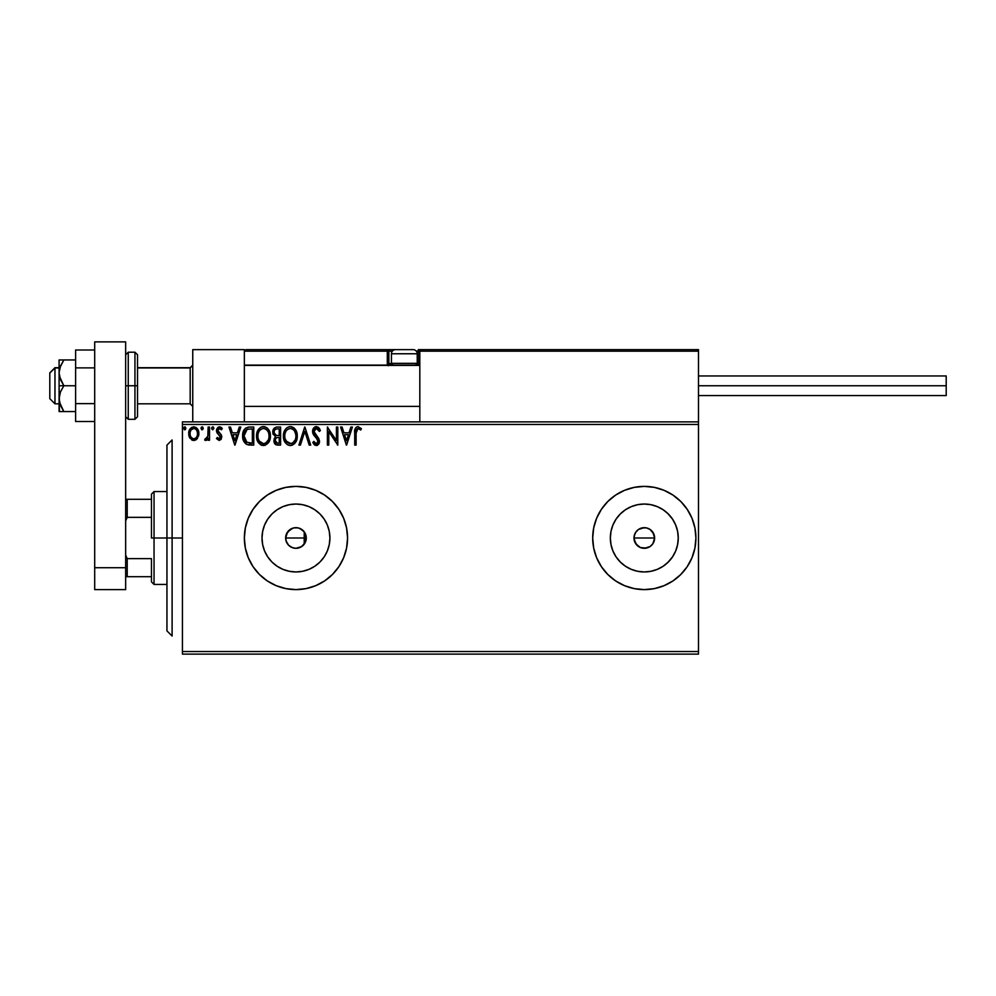 <?xml version="1.0" encoding="UTF-8"?>
<svg xmlns="http://www.w3.org/2000/svg" width="996" height="996" viewBox="0 0 996 996"><rect width="100%" height="100%" fill="white"/><g stroke="black" fill="none" stroke-linecap="round" stroke-linejoin="round"><path stroke-width="1.49" d="M304.004 531.528L306.146 536.334L305.498 541.949L301.701 546.58L295.862 548.31L299.049 547.85L303.158 545.397L305.747 541.264L306.282 537.989A10.321 10.321 0 0 1 295.961 548.31A10.321 10.321 0 0 1 285.64 537.989L286.338 541.737M286.039 540.828L288.628 545.26L292.463 547.7M292.226 547.613L293.036 547.9M305.585 541.724L304.004 544.463M641.897 527.955L646.317 527.868L650.039 529.411L653.837 534.043L654.621 537.989L653.837 541.961L654.621 537.989A10.321 10.321 0 0 1 644.3 548.31A10.321 10.321 0 0 1 633.979 537.989L635.722 543.729L640.341 547.526L644.3 548.31L650.027 546.58L652.878 543.741L651.434 545.459M329.265 544.625L329.913 537.989A33.951 33.951 0 0 1 295.961 571.953A33.951 33.951 0 0 1 262.01 537.989L262.658 531.366L264.587 525.004L267.725 519.128L271.945 513.986L277.1 509.765L282.964 506.628L289.338 504.686L295.961 504.038L302.585 504.686L308.959 506.628L314.823 509.765L319.977 513.986L324.198 519.128L327.335 525.004L329.265 531.366L329.913 537.989L329.265 544.625L327.335 550.987L324.198 556.864L319.977 562.005L314.823 566.226L308.959 569.363L302.585 571.293L295.961 571.953L289.338 571.293L282.964 569.363L277.1 566.226L271.945 562.005L267.725 556.864L264.587 550.987L262.658 544.625L262.01 537.989A33.951 33.951 0 0 1 295.961 504.038A33.951 33.951 0 0 1 329.913 537.989L329.265 531.366M663.174 566.226L668.316 562.005L672.537 556.864L668.316 562.005L663.174 566.226L657.298 569.363L650.923 571.293L644.3 571.953L637.677 571.293L631.315 569.363L625.438 566.226L620.296 562.005L616.063 556.864L612.926 550.987L610.996 544.625L610.349 537.989A33.951 33.951 0 0 1 644.3 504.038A33.951 33.951 0 0 1 678.264 537.989A33.951 33.951 0 0 1 644.3 571.953A33.951 33.951 0 0 1 610.349 537.989L610.996 531.366L612.926 525.004L616.063 519.128L620.296 513.986L625.438 509.765L631.315 506.628L637.677 504.686L644.3 504.038L650.923 504.686L657.298 506.628L663.174 509.765L668.316 513.986L672.537 519.128L675.674 525.004L677.604 531.366L678.264 537.989L677.604 544.625L675.674 550.987L672.537 556.864L667.532 562.765M691.996 557.71A51.605 51.605 0 0 0 695.905 537.989A51.605 51.605 0 0 1 644.3 589.607A51.605 51.605 0 0 1 592.695 537.989A51.605 51.605 0 0 0 596.616 557.71M596.641 557.785A51.605 51.605 0 0 0 601.372 566.637L607.809 574.48L615.628 580.905A51.605 51.605 0 0 0 624.529 585.66L634.24 588.611L644.3 589.607L654.372 588.611L664.058 585.673A51.605 51.605 0 0 0 672.935 580.929M601.41 566.699A51.605 51.605 0 0 0 615.603 580.88M624.579 585.685A51.605 51.605 0 0 0 644.275 589.607L634.24 588.611M644.325 589.607A51.605 51.605 0 0 0 664.033 585.685M673.01 580.88A51.605 51.605 0 0 0 687.19 566.699M664.058 585.673L672.972 580.905L680.791 574.48L687.215 566.662A51.605 51.605 0 0 0 691.971 557.785L694.922 548.061L695.905 537.989L694.922 527.93L691.983 518.244L687.215 509.33L680.791 501.498L672.972 495.087L664.058 490.318L654.372 487.38L644.3 486.384L634.24 487.38L624.554 490.318L615.628 495.087L607.809 501.498L601.397 509.33L596.629 518.244L593.691 527.93L592.695 537.989L593.691 548.061L596.629 557.748L601.397 566.662M343.657 557.71A51.605 51.605 0 0 0 347.567 537.989A51.605 51.605 0 0 1 295.961 589.607A51.605 51.605 0 0 1 244.356 537.989A51.605 51.605 0 0 0 248.265 557.71M248.303 557.785A51.605 51.605 0 0 0 253.034 566.637L259.47 574.48L267.289 580.905A51.605 51.605 0 0 0 276.191 585.66L285.889 588.611L295.961 589.607L306.033 588.611L315.707 585.673A51.605 51.605 0 0 0 324.596 580.929M253.071 566.699A51.605 51.605 0 0 0 267.252 580.88M276.241 585.685A51.605 51.605 0 0 0 295.937 589.607L285.889 588.611M295.986 589.607A51.605 51.605 0 0 0 315.695 585.685M324.671 580.88A51.605 51.605 0 0 0 338.852 566.699M315.707 585.673L324.634 580.905L332.452 574.48L338.877 566.662A51.605 51.605 0 0 0 343.62 557.785L346.571 548.061L347.567 537.989L346.571 527.93L343.645 518.244L338.877 509.33L332.452 501.498L324.634 495.087L315.707 490.318L306.033 487.38L295.961 486.384L285.889 487.38L276.216 490.318L267.289 495.087L259.47 501.498L253.059 509.33L248.278 518.244L245.352 527.93L244.356 537.989L245.352 548.061L248.278 557.748L253.059 566.662M304.403 543.928L304.216 537.989L285.64 537.989L286.425 534.043L290.222 529.411L293.945 527.868L297.978 527.868L301.701 529.411L304.539 532.262L306.083 535.985L306.108 539.857M306.146 539.658L305.1 542.783M637.004 545.298L634.763 541.949L633.979 537.989A10.321 10.321 0 0 1 644.3 527.668A10.321 10.321 0 0 1 654.621 537.989L652.89 532.262L654.621 537.989L652.878 543.741L650.039 546.58L646.317 548.124L640.341 547.526L637.004 545.298L634.178 540.006L634.178 535.973L635.934 531.964M640.341 547.526L639.656 547.215M182.43 654.111L698.495 654.111L182.43 654.111L182.43 424.458L698.495 424.458L698.495 651.533L182.43 651.533L182.43 654.111M197.519 438.29L198.802 432.426L196.013 427.433L191.531 427.433L188.966 431.28L189.427 437.219L192.651 440.319L196.81 439.161L198.864 433.609C198.901 429.861 197.208 427.595 193.772 426.811C190.336 427.595 188.642 429.861 188.68 433.609L190.024 438.302L193.772 440.469L197.519 438.29M208.127 427.047L209.521 427.047L208.127 427.047L207.815 436.46L204.653 440.02L206.533 440.257L208.127 438.302L208.127 440.244L209.521 440.244L209.521 427.047L209.521 440.244L209.521 427.047L208.127 427.047L207.915 436.011L204.653 440.02L205.711 440.469L208.127 438.302L208.127 440.244L209.521 440.244L208.127 440.244M219.145 440.469L221.162 439.323L221.772 436.485L221.025 434.455L218.186 431.816L217.962 429.811L219.556 428.429L221.461 429.824L222.257 428.591L220.265 426.948L218.124 427.16L216.63 429.301L216.568 431.666L220.39 437.381L219.369 438.813L217.277 437.468L216.468 438.589L219.145 440.469L221.797 437.007L221.349 434.978L217.863 430.558L219.556 428.429L221.461 429.824L222.257 428.591L219.394 426.811L216.468 430.621L216.929 432.662L220.402 437.07L219.058 438.85L217.277 437.468L216.468 438.589L219.145 440.469L221.162 439.323M249.548 427.047L245.751 427.994L243.771 430.446L242.713 434.256L243.036 439.323L246.435 444.303L253.756 445.1L253.756 427.047L249.548 427.047C244.73 427.695 242.426 430.633 242.638 435.85C242.426 439.547 243.783 442.423 246.722 444.453L253.756 445.1L253.756 427.047L253.756 445.1L251.017 445.1M277 427.047L280.611 427.047L276.079 427.135L273.315 429.45L272.904 433.596L275.593 436.783L274.286 438.501L273.95 441.502L275.929 444.726L280.611 445.1L280.611 427.047L280.611 445.1L280.611 427.047L277 427.047C274.174 427.471 272.755 429.189 272.742 432.164L275.593 436.783L273.9 440.63C273.925 443.469 275.307 444.963 278.058 445.1L280.611 445.1L278.058 445.1M300.419 445.1L298.912 445.1L304.689 427.047L298.912 445.1L300.419 445.1L304.813 431.405L309.208 445.1L310.715 445.1L304.925 427.047L310.715 445.1L304.925 427.047L298.912 445.1L300.419 445.1L304.813 431.405L309.208 445.1L310.715 445.1L309.208 445.1M336.424 427.047L336.424 440.481L327.385 427.047L327.385 445.1L328.78 445.1L328.78 431.629L337.806 445.1L337.806 427.047L336.424 427.047L337.806 427.047L336.424 427.047L336.424 440.481L327.385 427.047L327.385 445.1L328.78 445.1L328.78 431.629L337.806 445.1L337.806 427.047L337.52 445.1M356.107 433.086L357.116 428.766L358.498 428.504L360.726 430.048L361.424 428.666L358.012 426.574L356.157 427.234L355.074 428.903L354.713 445.1L356.107 445.1L356.107 433.086L358.037 428.429L360.726 430.048L361.424 428.666L358.012 426.574C355.261 427.521 354.153 429.625 354.713 432.911L354.713 445.1L356.107 445.1L356.12 431.691M607.809 574.48L615.628 580.905L624.554 585.673M672.972 580.905L680.791 574.48L687.215 566.662L691.983 557.748M259.47 574.48L267.289 580.905L276.216 585.673M332.452 574.48L338.877 566.662L343.645 557.748M350.891 427.047L352.397 427.047L346.608 445.1L352.397 427.047L350.891 427.047L349.023 432.837L343.956 432.837L342.101 427.047L340.582 427.047L346.371 445.1L352.397 427.047L350.891 427.047L349.023 432.837L343.956 432.837L342.101 427.047L340.582 427.047L346.371 445.1L340.582 427.047L342.101 427.047M316.379 426.574L313.541 428.23L312.57 431.467L313.466 434.679L317.911 440.182L317.089 443.519L315.471 443.481L313.889 441.402L312.794 442.51L314.138 444.552L316.292 445.561L318.745 444.154L319.467 440.63L314.412 433.26L314.114 430.409L316.479 428.429L319.318 431.442L320.438 430.521L318.459 427.359L316.379 426.574C313.865 427.122 312.595 428.753 312.57 431.467L318.122 441.427L316.305 443.718L313.889 441.402L312.794 442.51L316.292 445.561L319.517 441.353L318.807 438.601L313.952 431.492L316.479 428.429L319.318 431.442L320.438 430.521L316.379 426.574M290.421 445.561L290.421 445.561C285.64 444.453 283.3 441.29 283.387 436.074C283.3 441.29 285.64 444.453 290.421 445.561C295.102 444.341 297.381 441.141 297.281 435.999L295.14 429.164L293.384 427.483L290.322 426.574L287.246 427.508L285.503 429.201L283.412 435.264L285.068 442.324L287.321 444.677L289.612 445.511L292.027 445.312L294.704 443.519L297.194 437.605M270.426 435.999L269.505 431.256L267.75 428.541L265.061 426.811L261.848 426.811L259.159 428.579L257.429 431.318L256.906 439.323L260.454 444.677L265.16 445.312L268.808 442.212L270.426 435.999C270.489 430.845 268.161 427.707 263.454 426.574C258.748 427.757 256.445 430.919 256.532 436.074C256.433 441.29 258.786 444.453 263.567 445.561C268.235 444.341 270.526 441.141 270.426 435.999M239.264 427.047L240.783 427.047L234.994 445.1L240.783 427.047L239.264 427.047L237.409 432.837L232.342 432.837L230.487 427.047L228.968 427.047L234.757 445.1L240.783 427.047L239.264 427.047L237.409 432.837L232.342 432.837L230.487 427.047L228.968 427.047L234.757 445.1L228.968 427.047L230.487 427.047M211.6 428.317L212.758 426.811L213.916 428.317L213.269 426.948L211.899 427.321L211.675 428.84L212.758 429.824L213.916 428.317L212.758 429.824L213.916 428.317L212.758 426.811L211.6 428.317L212.758 429.824L211.6 428.305M203.271 428.317L202.611 426.948L201.242 427.321L201.615 429.674L202.611 429.674L203.271 428.317L202.113 429.824L203.271 428.317L202.113 426.811L200.955 428.317L202.113 429.824L200.955 428.317L202.113 426.811L203.271 428.317L202.113 426.811L200.955 428.317L202.113 429.824M185.903 428.317L185.244 426.948L183.874 427.321L184.248 429.674L185.244 429.674L185.903 428.317L184.746 429.824L185.903 428.317L184.746 426.811L183.588 428.317L184.746 429.824L183.588 428.317L184.746 426.811L185.903 428.317L184.746 426.811L183.588 428.317L184.746 429.824M698.495 421.881L182.43 421.881L182.43 651.533L698.495 651.533L698.495 654.111L698.495 424.458L182.43 424.458L182.43 421.881L698.495 421.881L698.495 424.458L698.495 349.633L698.495 421.881M295.75 527.681L293.036 528.092M652.89 532.262L650.251 529.561M650.039 529.411L648.446 528.54M638.448 529.499L635.722 532.25L638.573 529.411L642.296 527.868M305.1 533.196L305.585 534.267M295.961 548.31L292.015 547.526L288.666 545.298L286.425 541.949L285.64 537.989A10.321 10.321 0 0 1 295.961 527.668A10.321 10.321 0 0 1 306.282 537.989L304.403 532.063M672.972 495.087L680.791 501.498L687.215 509.33A51.605 51.605 0 0 1 691.971 518.206M667.532 513.226L672.537 519.128L668.316 513.986L663.174 509.765M248.265 518.281A51.605 51.605 0 0 0 244.356 537.989A51.605 51.605 0 0 1 295.961 486.384A51.605 51.605 0 0 1 347.567 537.989A51.605 51.605 0 0 0 343.657 518.281M343.62 518.206A51.605 51.605 0 0 0 338.889 509.354M338.852 509.292A51.605 51.605 0 0 0 324.671 495.112M324.596 495.062A51.605 51.605 0 0 0 315.732 490.331M315.695 490.306A51.605 51.605 0 0 0 295.986 486.384M306.033 487.38L295.961 486.384A51.605 51.605 0 0 0 276.241 490.306M276.191 490.331A51.605 51.605 0 0 0 267.326 495.062M267.252 495.112A51.605 51.605 0 0 0 253.071 509.292M259.47 501.498L253.059 509.33A51.605 51.605 0 0 0 248.303 518.206M332.452 501.498L324.634 495.087M596.616 518.281A51.605 51.605 0 0 0 592.695 537.989A51.605 51.605 0 0 1 644.3 486.384A51.605 51.605 0 0 1 695.905 537.989A51.605 51.605 0 0 0 691.996 518.281M687.19 509.292A51.605 51.605 0 0 0 673.01 495.112M672.935 495.062A51.605 51.605 0 0 0 664.071 490.331M664.033 490.306A51.605 51.605 0 0 0 644.325 486.384M654.372 487.38L644.3 486.384A51.605 51.605 0 0 0 624.579 490.306M624.529 490.331A51.605 51.605 0 0 0 615.665 495.062M615.603 495.112A51.605 51.605 0 0 0 601.41 509.292M607.809 501.498L601.397 509.33A51.605 51.605 0 0 0 596.641 518.206M677.604 544.625L678.264 537.989L677.604 531.366M650.923 504.686L644.3 504.038L637.677 504.686M625.438 509.765L620.296 513.986L616.063 519.128M610.996 531.366L610.349 537.989L610.996 544.625M616.063 556.864L620.296 562.005L625.438 566.226M637.677 571.293L644.3 571.953L650.923 571.293M633.979 537.989L634.763 534.043L633.979 537.989L654.621 537.989L633.979 537.989M648.259 528.465L646.317 527.868M653.837 541.949L652.89 543.729M324.198 519.128L319.977 513.986L314.823 509.765M302.585 504.686L295.961 504.038L289.338 504.686M277.1 509.765L271.945 513.986L267.725 519.128M262.658 531.366L262.01 537.989L262.658 544.625M267.725 556.864L271.945 562.005L277.1 566.226M289.338 571.293L295.961 571.953L302.585 571.293M314.823 566.226L319.977 562.005L324.198 556.864M644.312 527.668L638.573 529.411M292.7 528.204L287.595 531.951L285.64 537.989L304.216 537.989L304.216 531.802L299.684 528.366M356.107 445.1L354.713 445.1M354.713 432.911L354.75 431.181M354.763 431.081L354.825 430.21M361.424 428.666L360.726 430.048M359.705 429.201L358.722 428.591M356.456 429.637L356.257 430.297M346.496 440.742L344.554 434.679L348.438 434.679L346.496 440.742L344.554 434.679L348.438 434.679L346.496 440.742M328.78 445.1L327.385 445.1L327.709 427.047M319.305 428.305L319.803 429.139M320.438 430.521L319.318 431.442L318.857 430.459M315.931 428.504L316.765 428.454M315.508 428.666L314.724 429.276M313.964 431.218L313.989 431.953M314.176 432.737L314.649 433.658M316.081 435.476L316.716 436.148L316.081 435.476M319.479 442.087L319.33 442.797M319.33 442.834L318.745 444.154M317.687 445.175L317.014 445.473M314.138 444.552L314.873 445.15M312.794 442.51L314.101 441.788M314.811 442.896L315.471 443.481M315.869 443.656L316.504 443.706M318.073 440.805L317.786 439.896M317.637 439.622L316.454 438.19M314.437 436.049L313.927 435.389M313.08 433.92L312.794 433.111M312.632 432.314L312.582 431.031M313.105 428.965L313.516 428.255M313.553 428.205L314.076 427.583M314.773 427.023L315.931 426.612M296.895 439.211L296.708 439.883M296.472 440.543L295.675 442.212M297.281 435.999C297.343 430.845 295.028 427.707 290.322 426.574C285.615 427.757 283.3 430.919 283.387 436.074M283.412 435.264L283.611 433.596M284.009 432.065L284.283 431.318M286.026 428.579L286.786 427.844M287.246 427.508L289.512 426.637M290.72 426.599L291.915 426.811M293.546 427.595L294.604 428.529M295.14 429.151L295.6 429.824M295.8 430.135L296.36 431.231M296.522 431.629L296.895 432.787M290.035 428.442L290.359 428.429C294.119 429.363 295.961 431.891 295.899 435.999L295.824 434.729M291.006 428.479L292.326 428.89L291.006 428.479M293.808 430.048L294.654 431.193M295.688 433.845L295.899 435.999C295.986 440.145 294.131 442.71 290.359 443.718C286.574 442.759 284.719 440.22 284.781 436.086L284.794 436.734L284.781 436.086C284.694 431.915 286.549 429.363 290.359 428.429M295.19 439.846L292.812 442.909M284.856 437.393L284.794 436.734M286.101 441.066L291.019 443.656L287.097 442.274L285.093 438.676M285.503 432.227L285.802 431.554M285.093 433.484L285.491 432.239M293.073 429.376L293.783 430.023M291.268 443.606L292.015 443.357M295.824 437.306L295.588 438.601M275.867 444.689L275.22 444.228M274.921 443.905L274.448 443.158M274.274 442.747L273.95 441.514M273.9 440.63L275.382 436.958M273.165 434.393L272.904 433.609M272.991 430.309L273.315 429.463M273.39 429.301L273.8 428.666M274.697 434.181L274.124 432.164C274.261 429.948 275.431 428.865 277.635 428.89L279.229 428.89L279.229 435.613L276.315 435.401L278.519 435.613L276.315 435.401L274.199 432.986M277.523 443.245L275.282 440.593C275.357 438.489 276.44 437.443 278.519 437.468L277.224 437.58L279.229 437.468L279.229 443.245L276.602 443.058M275.618 438.962L276.116 438.203M275.743 429.189L276.589 428.965M275.892 442.548L275.406 441.626M278.519 437.468L279.229 437.468L279.229 443.245L277.784 443.245M270.402 436.833L270.327 437.605M270.041 439.224L269.854 439.871M269.617 440.543L268.796 442.224M263.567 445.561L263.567 445.561C258.786 444.453 256.433 441.29 256.532 436.074M256.557 435.264L256.744 433.596M257.142 432.065L257.429 431.318M258.201 429.849L260.964 427.16M260.379 427.508L262.645 426.637M263.865 426.599L265.061 426.811M266.691 427.595L267.737 428.529M268.273 429.164L268.746 429.824M268.945 430.135L269.493 431.231M269.667 431.629L270.028 432.774M261.027 444.988L261.948 445.349M258.636 432.227L258.948 431.554M263.168 428.442L263.504 428.429C267.252 429.363 269.094 431.891 269.032 435.999L268.97 434.729M263.828 428.442L264.787 428.616M268.82 433.845L269.032 435.999C269.119 440.145 267.277 442.71 263.504 443.718L261.052 442.934L259.246 441.066L263.504 443.718C259.719 442.759 257.852 440.22 257.914 436.086L257.939 436.734L257.914 436.086C257.827 431.915 259.695 429.363 263.504 428.429M257.989 437.393L257.939 436.734M258.225 433.484L258.636 432.239M266.218 429.376L267.8 431.193M263.504 443.718L264.152 443.656L263.504 443.718M264.413 443.606L265.148 443.357M265.397 443.245L264.152 443.656M268.322 439.846L265.957 442.909M248.191 444.901L249.747 445.075M243.236 440.07L243.036 439.361M243.024 439.286L242.837 438.377M242.651 435.028L242.713 434.281M243.783 430.434L244.157 429.762M244.182 429.724L244.605 429.102M247.967 427.16L248.751 427.072M246.996 442.523L244.02 435.85L247.145 429.351L252.362 428.89L252.362 443.245L246.373 442.1M244.867 431.704L246.161 429.973M247.369 429.264L248.054 429.089M250.432 443.232L249.423 443.17M244.02 435.85L244.219 433.683L244.02 435.85M244.182 437.879L244.057 436.87M244.717 439.784L244.406 438.875M245.203 440.742L244.742 439.834M245.302 430.932L244.481 432.625M234.882 440.742L232.94 434.679L236.824 434.679L234.882 440.742L232.94 434.679L236.824 434.679L234.882 440.742M216.468 438.589L217.277 437.468L219.369 438.813M217.29 437.468L218.024 438.365M218.921 438.838L220.402 437.07L219.63 435.327M219.058 438.85L220.402 437.07L218.684 434.517L220.328 437.655M218.174 434.119L217.514 433.497M220.091 426.898L221.037 427.309M221.062 427.321L221.784 427.944M222.257 428.591L221.1 429.326M221.461 429.824L219.182 428.479M218.834 428.629L217.863 430.558L218.56 432.264M217.863 430.558L221.349 434.978L221.797 437.007M218.186 431.816L219.668 433.173M206.894 440.02L205.923 440.456M204.653 440.02L205.711 440.469L204.653 440.02L205.711 440.469L204.653 440.02L205.325 438.614L206.384 438.75M207.691 436.908L208.114 433.148M208.127 432.613L208.127 431.48L208.127 432.613M196.187 439.697L195.44 440.132M194.332 440.444L193.485 440.456M192.639 440.319L191.73 439.946M189.402 437.182L189.016 436.148M188.991 436.036L188.754 434.829M189.464 429.948L189.925 429.114M198.391 430.695L198.802 432.438M198.864 433.609L198.851 434.231M198.802 434.829L198.553 436.049M198.789 434.841L198.851 434.219M191.182 429.861L193.772 428.429L191.767 429.214M197.482 433.596L197.27 431.853L197.482 433.596C197.544 436.397 196.299 438.153 193.772 438.85C191.244 438.153 190.012 436.397 190.074 433.596L190.124 434.493L190.074 433.596C190.012 430.795 191.244 429.077 193.772 428.429C196.312 429.077 197.544 430.795 197.482 433.596L197.469 434.032M192.9 438.713L190.896 436.883M190.273 435.352L190.124 434.48M190.273 431.853L190.933 430.222M194.643 428.566L196.224 429.674M194.867 438.626L194.22 438.813M294.567 431.056L295.824 434.704M294.592 441.016L293.982 441.863M292.251 443.245L291.019 443.656M277.635 428.89L279.229 428.89L279.229 435.613L278.519 435.613M259.221 431.069L259.657 430.446M268.322 432.202L268.733 433.434M268.957 437.306L268.733 438.601M259.246 441.066L258.225 438.676M250.868 428.89L252.362 428.89L252.362 443.245L251.453 443.245M246.56 442.249L245.489 441.166M196.61 430.222L197.27 431.853M197.283 435.352L197.071 436.036M172.109 537.989L166.942 537.989L166.942 630.891L166.942 445.1L166.942 537.989L172.109 537.989L172.109 636.046L172.109 537.989L182.43 537.989L172.109 537.989L172.109 439.946L172.109 537.989M304.216 531.802L304.216 544.19M192.751 349.633L244.356 349.633L192.751 349.633L192.751 421.881L192.751 349.633M244.356 421.881L244.356 349.633L244.356 421.881M646.89 349.633L698.495 349.633L646.89 349.633M54.967 367.96L49.8 373.039L49.8 398.661L49.8 372.865L54.967 367.96L54.967 403.816L54.967 367.96L59.088 367.96L54.967 367.96M192.751 365.42L190.174 367.96L190.174 403.816L190.174 367.96L137.535 367.96L190.174 367.96L192.751 365.42M419.814 365.42L244.356 365.42L419.814 365.42M419.702 350.592L416.328 351.177L419.814 351.177L418.27 349.633L469.875 349.633L418.27 349.633A1.544 1.544 0 0 1 419.814 351.177L419.814 421.881L419.814 351.177L698.495 351.177L696.939 349.633L421.37 349.633L696.939 349.633L698.495 351.177L419.814 351.177L421.37 349.633L419.939 350.592M698.034 350.082L698.495 351.177M244.804 350.082L244.356 351.177L387.307 351.177L387.307 363.565L388.216 365.756M245.9 349.633L395.561 349.633L245.9 349.633M244.356 351.177L387.307 351.177L387.307 363.565L388.851 363.565A1.544 1.544 0 0 0 390.407 365.109A1.544 1.544 0 0 1 388.851 363.565L388.851 351.177L392.337 351.177L388.851 351.177A1.544 1.544 0 0 0 387.307 349.633A1.544 1.544 0 0 1 388.851 351.177L387.307 351.177L387.307 349.633L387.307 351.177L388.851 351.177L388.851 363.565L391.64 363.565L387.307 363.565A3.1 3.1 0 0 0 387.718 365.109M418.27 351.177L418.27 363.565L417.025 363.565L419.814 363.565L418.27 363.565L418.27 365.109L418.27 351.177M412.07 349.633L413.103 349.633A4.133 4.133 0 0 1 417.237 353.767L391.428 353.767L391.428 363.353L393.183 365.109L391.428 363.353L417.237 363.353L415.481 365.109L417.237 363.353L417.237 353.767L417.237 363.353L391.428 363.353L391.428 353.767A4.133 4.133 0 0 1 395.561 349.633L396.595 349.633M412.942 349.633L395.736 349.633M417.237 353.767A4.133 4.133 0 0 0 413.103 349.633L395.561 349.633A4.133 4.133 0 0 0 391.428 353.767L417.237 353.767M698.495 385.751L946.2 385.751L946.2 375.953L946.2 385.751L698.495 385.751M946.2 395.561L946.2 385.751L946.2 395.561L698.495 395.561M59.449 411.56L59.088 398.661L59.088 411.56L75.609 411.56L63.844 411.56L60.457 405.397L59.088 398.661L60.457 391.938L63.844 385.751L60.457 379.601L59.088 372.853L59.088 385.751L63.844 385.751L59.449 376.289L59.088 372.853L60.457 366.13L63.844 359.954L75.609 359.954L59.088 359.954L63.844 359.954L59.909 367.673M60.457 411.56L63.844 411.56L59.449 402.085L59.088 385.751L59.088 398.661L60.457 391.938L63.844 385.751L75.609 385.751L59.088 385.751L59.088 359.954L59.088 372.853L60.457 366.13L63.844 359.954L60.457 366.117M60.457 405.384L60.046 404.276M63.844 359.954L60.445 359.954M94.695 403.629L75.609 403.629L75.609 367.885L94.695 367.885L75.609 367.885L75.609 350.007L94.695 350.007L75.609 350.007L75.609 403.629L94.695 403.629M75.609 421.507L94.695 421.507L75.609 421.507L75.609 403.629L75.609 421.507M94.695 589.607L94.695 341.889L125.658 341.889L125.658 567.72L125.658 341.889L94.695 341.889L94.695 567.72L125.658 567.72L94.695 567.72L94.695 589.607L125.658 589.607L125.658 567.72L125.658 589.607L94.695 589.607M125.658 354.788L128.247 352.211L128.247 385.751L125.658 385.751L128.247 385.751L128.247 352.211L134.946 352.211L134.946 385.751L137.535 385.751L137.535 354.788L137.535 416.726L137.535 385.751L134.946 385.751L134.946 352.211L137.535 354.788M128.247 385.751L134.946 385.751L128.247 385.751L128.247 419.304L128.247 385.751M125.658 416.726L128.247 419.304L134.946 419.304L134.946 385.751L134.946 419.304L137.535 416.726M151.467 499.295L151.467 537.989L154.044 537.989L154.044 491.551L154.044 537.989L166.942 537.989L154.044 537.989L154.044 584.44L154.044 537.989L151.467 537.989L151.467 494.128L151.467 499.295L125.658 499.295L127.214 499.295L127.214 517.347L151.467 517.347L127.214 517.347L127.214 499.295L151.467 499.295M304.216 537.989L306.282 537.989L304.216 537.989M151.467 558.632L151.467 581.863L151.467 558.632L127.214 558.632L125.658 555.108L127.214 558.632L127.214 576.696L151.467 576.696L127.214 576.696L127.214 558.632L151.467 558.632M125.658 520.883L127.214 517.347L125.658 520.883M125.658 576.696L127.214 576.696L125.658 576.696M172.109 636.046L166.942 630.891M172.109 439.946L166.942 445.1M59.088 403.816L54.967 403.816L49.8 398.661M192.751 406.393L190.174 403.816L137.535 403.816M244.356 406.393L419.814 406.393M244.356 365.109L419.814 365.109M192.751 365.109L190.174 367.698L137.535 367.698M59.088 367.698L54.967 367.698L49.8 372.853M698.495 375.953L946.2 375.953M151.467 494.128L154.044 491.551L166.942 491.551M166.942 584.44L154.044 584.44L151.467 581.863"/></g></svg>
